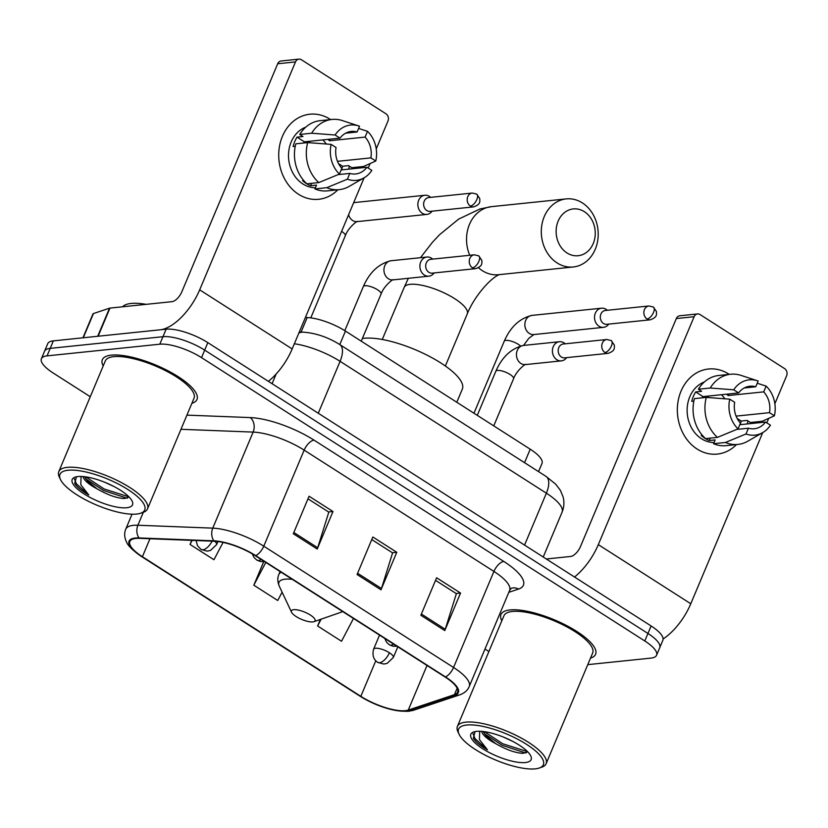 <?xml version="1.0" encoding="UTF-8"?>
<svg xmlns="http://www.w3.org/2000/svg" width="828" height="828" viewBox="0 0 828 828"><rect width="100%" height="100%" fill="white"/><g stroke="black" fill="none" stroke-linecap="round" stroke-linejoin="round"><path stroke-width="1.24" d="M305.387 317.486L307.188 317.559A32.075 9.864 22.8 0 1 345.452 331.086L530.22 449.19A32.075 9.864 22.8 0 1 541.988 463.463L538.552 471.618M587.766 664.646L650.911 658.115A32.075 9.864 -157.2 0 0 656.563 655.248L662.866 640.251A32.075 9.864 -157.2 0 0 651.098 625.968L207.828 342.637A32.075 9.864 -157.2 0 0 166.107 329.192L53.365 340.867A32.075 9.864 -157.2 0 0 47.713 343.724L44.557 351.227A32.075 9.864 -157.2 0 1 50.208 348.371A32.075 9.864 -157.2 0 0 44.557 351.227L41.4 358.731A32.075 9.864 -157.2 0 0 53.168 373.004L90.273 396.726M659.719 647.744A32.075 9.864 -157.2 0 0 647.951 633.472L204.682 350.14A32.075 9.864 -157.2 0 0 162.961 336.696L50.208 348.371L162.961 336.696A32.075 9.864 -157.2 0 1 204.682 350.14L647.951 633.472A32.075 9.864 -157.2 0 1 659.719 647.744M590.519 658.094A51.326 15.773 -157.2 0 0 595.601 654.275A51.326 15.773 -157.2 0 0 566.176 625.347A51.326 15.773 -157.2 0 0 510.027 609.925A51.326 15.773 -157.2 0 0 500.981 614.5A51.326 15.773 -157.2 0 0 501.809 620.803A51.326 15.773 -157.2 0 1 500.981 614.5A51.326 15.773 -157.2 0 1 510.027 609.925A51.326 15.773 -157.2 0 1 566.176 625.347A51.326 15.773 -157.2 0 1 595.601 654.275A51.326 15.773 -157.2 0 1 590.519 658.094M191.899 403.298A51.326 15.773 -157.2 0 0 196.981 399.479A51.326 15.773 -157.2 0 0 167.546 370.561A51.326 15.773 -157.2 0 0 111.397 355.14A51.326 15.773 -157.2 0 0 102.351 359.704A51.326 15.773 -157.2 0 0 103.189 366.007A51.326 15.773 -157.2 0 1 102.351 359.704A51.326 15.773 -157.2 0 1 111.397 355.14A51.326 15.773 -157.2 0 1 167.546 370.561A51.326 15.773 -157.2 0 1 196.981 399.479A51.326 15.773 -157.2 0 1 191.899 403.298M405.347 710.672A34.217 10.516 22.8 0 1 360.842 696.338L142.406 556.706A34.217 10.516 22.8 0 1 129.851 541.481A34.217 10.516 22.8 0 1 139.559 538.345L214.431 541.243A34.217 10.516 22.8 0 1 255.252 555.681L445.019 676.973A34.217 10.516 22.8 0 1 457.563 692.198A34.217 10.516 22.8 0 1 454.448 694.661L408.256 710.082A34.217 10.516 22.8 0 1 405.347 710.672M405.989 711.086A35.066 10.774 -157.2 0 0 408.97 710.476L455.162 695.054A35.066 10.774 -157.2 0 0 445.495 676.921L255.728 555.629A35.066 10.774 -157.2 0 0 213.883 540.829L139.021 537.931A35.066 10.774 -157.2 0 0 141.93 556.758L360.377 696.389A35.066 10.774 -157.2 0 0 405.989 711.086M656.563 655.248A32.075 9.864 -157.2 0 0 644.795 640.975L201.525 357.644A32.075 9.864 -157.2 0 0 159.804 344.2L47.051 355.874A32.075 9.864 -157.2 0 0 41.4 358.731M484.991 649.028L488.903 651.522M420.852 615.287L436.625 577.768L460.544 593.055L444.771 630.574L420.852 615.287M293.298 533.75L309.072 496.231L332.98 511.518L317.217 549.036L293.298 533.75M357.075 574.518L372.848 536.999L396.767 552.286L380.994 589.805L357.075 574.518M320.343 619.447L317.6 625.968L341.519 641.255L353.494 618.475M191.754 540.363L190.036 544.441L213.955 559.728L223.063 542.412M263.697 561.694L253.823 585.199L277.742 600.497L282.11 592.186M396.767 552.286L392.348 552.742M371.762 539.587L392.596 552.897L381.47 588.511A8.549 3.985 122.6 0 1 380.994 589.805M332.98 511.518L328.571 511.973M307.985 498.818L328.809 512.128L317.693 547.743A8.549 3.985 122.6 0 1 317.217 549.036M460.544 593.055L456.124 593.51M435.538 580.356L456.373 593.666L445.247 629.28A8.549 3.985 122.6 0 1 444.771 630.574M253.823 585.199L265.798 562.419M317.6 625.968L321.181 619.158M190.036 544.441L192.179 540.384M728.692 374.028A42.766 35.49 -95.9 0 1 729.24 374.38A42.766 35.49 -95.9 0 0 728.692 374.028A42.766 35.49 -95.9 0 0 681.03 391.158A42.766 35.49 -95.9 0 0 697.145 449.066A42.766 35.49 -95.9 0 1 677.842 402.812A42.766 35.49 -95.9 0 1 708.509 369.009A42.766 35.49 -95.9 0 1 728.692 374.028M747.901 420.903A42.766 35.49 -95.9 0 1 747.332 423.936A42.766 35.49 -95.9 0 0 747.901 420.903M736.506 444.574A42.766 35.49 -95.9 0 1 697.145 449.066A42.766 35.49 -95.9 0 0 717.317 454.086L717.317 454.086A42.766 35.49 -95.9 0 0 736.506 444.574M663.114 638.957A42.766 19.913 -57.4 0 0 690.79 603.747L762.733 432.599A27.8 23.07 -95.9 0 1 746.007 433.975L748.44 428.2L736.734 429.411M574.518 577.023A42.766 19.913 -57.4 0 0 598.313 544.627L694.123 316.71L676.321 318.552L580.511 546.47A10.692 4.978 122.6 0 1 570.627 556.468L546.304 558.983M766.821 422.86L768.715 418.368M774.863 403.743L786.6 375.819A5.351 4.44 84.1 0 0 784.582 368.584L700.074 314.568A5.351 4.44 84.1 0 0 697.559 313.936A5.351 4.44 84.1 0 0 694.123 316.71M676.321 318.552A5.351 4.44 -95.9 0 1 679.757 315.779L697.559 313.936M707.681 396.136A26.734 22.18 -95.9 0 1 708.706 397.585M726.673 394.169A21.383 17.75 84.1 0 1 728.102 395.556L763.706 391.872A21.383 17.75 -95.9 0 1 769.491 412.665L736.102 416.122M739.787 424.712L765.548 422.052A21.383 17.75 -95.9 0 1 754.287 428.759A21.383 17.75 -95.9 0 1 748.44 428.2M721.333 394.718A21.383 17.75 -95.9 0 1 724.873 398.806M714.046 442.504A31.009 25.73 -95.9 0 1 701.482 438.747A31.009 25.73 -95.9 0 1 687.168 408.483A31.009 25.73 -95.9 0 1 704.369 381.967M765.548 422.052L770.454 425.178A27.8 23.07 -95.9 0 1 762.733 432.599L747.798 441.2A35.283 29.28 -95.9 0 1 737.914 444.429L726.042 445.661A35.283 29.28 -95.9 0 1 713.539 443.704L715.133 439.906L709.203 440.517A31.009 25.73 -95.9 0 1 705.042 438.374A31.009 25.73 -95.9 0 1 701.233 435.424L702.33 435.311M702.175 397.833A21.383 17.75 84.1 0 1 703.013 396.622L738.617 392.938L733.711 389.802L710.248 388.021L698.377 389.253L701.606 391.313L695.675 391.934A31.009 25.73 -95.9 0 0 691.732 401.311L693.864 401.094M705.57 438.612A35.283 29.28 -95.9 0 1 694.433 398.63L706.305 397.399L729.768 399.179L734.674 402.315A21.383 17.75 -95.9 0 0 740.46 423.108L738.038 428.873L717.431 437.381L705.57 438.612M698.377 389.253A35.283 29.28 -95.9 0 1 718.776 375.467L730.648 374.235A35.283 29.28 -95.9 0 1 740.977 375.374L757.361 380.735A27.8 23.07 -95.9 0 1 758.158 381.015L755.736 386.779L744.269 387.97M713.539 443.704L725.411 442.473L746.007 433.975M737.914 444.429A35.283 29.28 -95.9 0 1 725.411 442.473M717.431 437.381A35.283 29.28 -95.9 0 1 706.305 397.399M710.248 388.021A35.283 29.28 -95.9 0 1 730.648 374.235M738.038 428.873A27.8 23.07 -95.9 0 1 729.768 399.179M733.711 389.802A27.8 23.07 -95.9 0 1 757.361 380.735M738.617 392.938A21.383 17.75 -95.9 0 1 749.878 386.221A21.383 17.75 -95.9 0 1 755.736 386.779M740.097 424.681A31.009 25.73 -95.9 0 0 741.226 421.048L747.156 420.427L750.385 422.497L762.257 421.266L774.397 415.801L769.491 412.665M763.706 391.872L766.128 386.107L757.216 383.24M766.128 386.107A27.8 23.07 -95.9 0 1 774.397 415.801M728.102 395.556L728.775 393.952M741.226 421.048L737.189 418.461M709.203 440.517L710.207 438.126M703.013 396.622L695.675 391.934M466.692 725.028A45.975 14.128 -157.2 0 0 459.095 734.291A45.975 14.128 -157.2 0 0 491.666 758.293A45.975 14.128 -157.2 0 0 535.261 768.86A45.975 14.128 -157.2 0 0 539.318 768.011A45.975 14.128 -157.2 0 0 523.265 742.323A45.975 14.128 -157.2 0 0 466.692 725.028M539.318 768.011L541.895 767.121A48.117 14.79 -157.2 0 0 546.118 763.716A48.117 14.79 -157.2 0 0 518.525 736.599A48.117 14.79 -157.2 0 0 465.895 722.14A48.117 14.79 -157.2 0 0 457.408 726.425A48.117 14.79 -157.2 0 0 457.936 731.828L459.095 734.291M546.118 763.716L592.651 653.033A48.117 14.79 -157.2 0 0 565.058 625.916A48.117 14.79 -157.2 0 0 512.418 611.457A48.117 14.79 -157.2 0 0 503.941 615.742L457.408 726.425M512.77 741.391L503.672 737.179M481.71 731.362A24.167 7.431 -157.2 0 0 495.63 743.596L486.212 735.957L483.148 731.507M525.376 762.536A32.716 10.06 -157.2 0 0 530.789 755.974A32.716 10.06 -157.2 0 0 507.636 738.886A32.716 10.06 -157.2 0 0 476.586 731.352A32.716 10.06 -157.2 0 0 473.668 731.962A32.716 10.06 -157.2 0 0 485.146 750.251A32.716 10.06 -157.2 0 0 525.376 762.536M495.63 743.596C506.146 749.65 515.213 752.9 522.841 753.345L527.809 751.896M475.075 731.579L473.316 738.297C475.707 741.929 480.406 745.759 487.423 749.795L479.422 739.559L479.712 731.248M487.423 749.795L475.065 738.669L472.985 733.629M527.571 751.658L502.731 743.761L484.463 731.673M525.842 753.056L502.11 745.252L484.339 733.629M584.361 211.689A23.526 19.52 84.1 0 0 558.155 221.117A23.526 19.52 84.1 0 0 567.014 252.964A23.526 19.52 84.1 0 0 593.231 243.535A23.526 19.52 84.1 0 0 584.361 211.689M557.14 262.952A34.217 28.39 -95.9 0 1 541.688 225.951A34.217 28.39 -95.9 0 1 566.228 198.906A34.217 28.39 -95.9 0 1 582.374 202.922A34.217 28.39 -95.9 0 1 597.816 239.923A34.217 28.39 -95.9 0 1 573.276 266.978A34.217 28.39 -95.9 0 1 557.14 262.952M293.681 609.677A12.834 3.943 -157.2 0 0 291.559 612.265A12.834 3.943 -157.2 0 0 300.647 618.961A12.834 3.943 -157.2 0 0 312.808 621.911A12.834 3.943 -157.2 0 0 313.947 621.673A12.834 3.943 -157.2 0 0 309.465 614.5A12.834 3.943 -157.2 0 0 293.681 609.677M456.797 402.263L462.334 389.088A58.809 18.071 -157.2 0 0 428.614 355.947A58.809 18.071 -157.2 0 0 364.279 338.269A58.809 18.071 -157.2 0 0 362.353 338.528M607.359 310.272L606.665 309.744A9.626 7.99 84.1 0 0 606.065 309.32A9.626 7.99 84.1 0 0 601.532 308.192A9.626 7.99 84.1 0 0 595.342 313.181A9.626 7.99 84.1 0 0 598.975 326.201A9.626 7.99 84.1 0 0 603.509 327.339A9.626 7.99 84.1 0 0 608.218 324.762L608.787 324.1M647.072 318.987A6.945 5.765 84.1 0 1 643.936 311.463A6.945 5.765 84.1 0 1 648.924 305.977L605.361 310.479A6.945 5.765 84.1 0 0 600.9 314.081A6.945 5.765 84.1 0 0 603.519 323.489A6.945 5.765 84.1 0 0 606.8 324.307L650.353 319.794C657.504 317.134 656.407 314.681 656.469 311.597L653.385 307.033A6.945 3.24 -57.4 0 1 653.499 312.487A6.945 3.24 122.6 0 1 647.072 318.987A6.945 5.765 84.1 0 0 650.353 319.794M430.684 197.354L429.991 196.816A9.626 7.99 84.1 0 0 429.401 196.391A9.626 7.99 84.1 0 0 424.857 195.263A9.626 7.99 84.1 0 0 418.678 200.252A9.626 7.99 84.1 0 0 422.301 213.282A9.626 7.99 84.1 0 0 426.844 214.411A9.626 7.99 84.1 0 0 431.554 211.844L432.123 211.171M470.407 206.058A6.945 5.765 84.1 0 1 467.271 198.544A6.945 5.765 84.1 0 1 472.25 193.048L428.697 197.561A6.945 5.765 84.1 0 0 424.226 201.152A6.945 5.765 84.1 0 0 426.844 210.571A6.945 5.765 84.1 0 0 430.125 211.378L473.688 206.876C480.83 204.216 479.743 201.753 479.795 198.668L476.711 194.104A6.945 3.24 -57.4 0 1 476.824 199.558A6.945 3.24 122.6 0 1 470.407 206.058A6.945 5.765 84.1 0 0 473.688 206.876M565.245 343.806L564.551 343.278A9.626 7.99 84.1 0 0 559.417 341.726A9.626 7.99 84.1 0 0 553.228 346.704A9.626 7.99 84.1 0 0 553.88 356.557A9.626 7.99 84.1 0 0 561.394 360.863A9.626 7.99 84.1 0 0 566.104 358.296L566.673 357.634M604.957 352.511A6.945 5.765 84.1 0 1 601.821 344.997A6.945 5.765 84.1 0 1 606.81 339.501L563.247 344.013A6.945 5.765 84.1 0 0 558.786 347.615A6.945 5.765 84.1 0 0 561.405 357.023A6.945 5.765 84.1 0 0 564.686 357.841L608.238 353.328C615.39 350.668 614.304 348.215 614.355 345.131L611.271 340.567A6.945 3.24 -57.4 0 1 611.385 346.021A6.945 3.24 122.6 0 1 604.957 352.511A6.945 5.765 84.1 0 0 608.238 353.328M432.744 259.112L432.05 258.584A9.626 7.99 84.1 0 0 426.917 257.032A9.626 7.99 84.1 0 0 420.727 262.01A9.626 7.99 84.1 0 0 421.38 271.863A9.626 7.99 84.1 0 0 428.894 276.169A9.626 7.99 84.1 0 0 433.603 273.602L434.172 272.94M472.457 267.817A6.945 5.765 84.1 0 1 469.321 260.302A6.945 5.765 84.1 0 1 474.309 254.807L430.746 259.319A6.945 5.765 84.1 0 0 426.285 262.921A6.945 5.765 84.1 0 0 428.904 272.329A6.945 5.765 84.1 0 0 432.185 273.147L475.738 268.634C482.89 265.974 481.792 263.521 481.855 260.437L478.77 255.873A6.945 3.24 -57.4 0 1 478.884 261.327A6.945 3.24 122.6 0 1 472.457 267.817A6.945 5.765 84.1 0 0 475.738 268.634M330.061 119.232A42.766 35.49 -95.9 0 1 330.61 119.584A42.766 35.49 -95.9 0 0 330.061 119.232A42.766 35.49 -95.9 0 0 282.4 136.372A42.766 35.49 -95.9 0 0 298.525 194.269A42.766 35.49 -95.9 0 1 279.212 148.015A42.766 35.49 -95.9 0 1 309.889 114.212A42.766 35.49 -95.9 0 1 330.061 119.232M349.281 166.107A42.766 35.49 -95.9 0 1 348.712 169.14A42.766 35.49 -95.9 0 0 349.281 166.107M337.876 189.778A42.766 35.49 -95.9 0 1 298.525 194.269A42.766 35.49 -95.9 0 0 318.697 199.289L318.697 199.289A42.766 35.49 -95.9 0 0 337.876 189.778M98.128 336.23L160.177 329.813A42.766 19.913 -57.4 0 0 199.683 289.831L295.492 61.914L277.69 63.756L181.881 291.684A10.692 4.978 122.6 0 1 172.007 301.671L109.958 308.099L98.128 336.23A5.351 1.646 -157.2 0 0 97.673 336.323M268.375 381.335A42.766 19.913 -57.4 0 0 292.17 348.95L364.113 177.803A27.8 23.07 -95.9 0 1 347.387 179.179L349.809 173.404L338.114 174.615M368.201 168.074L370.095 163.571M376.233 148.957L387.98 121.023A5.351 4.44 84.1 0 0 385.962 113.788L301.454 59.771A5.351 4.44 84.1 0 0 298.929 59.14A5.351 4.44 84.1 0 0 295.492 61.914M277.69 63.756A5.351 4.44 -95.9 0 1 281.127 60.982L298.929 59.14M82.935 337.803L92.964 313.936A5.351 1.646 22.8 0 1 93.45 313.553L109.503 308.192A5.351 1.646 22.8 0 1 109.958 308.099M309.051 141.34A26.734 22.18 -95.9 0 1 310.086 142.789M328.054 139.373A21.383 17.75 84.1 0 1 329.472 140.77L365.086 137.086A21.383 17.75 -95.9 0 1 370.872 157.879L337.482 161.336M341.167 169.926L366.928 167.256A21.383 17.75 -95.9 0 1 355.657 173.963A21.383 17.75 -95.9 0 1 349.809 173.404M322.713 139.932A21.383 17.75 -95.9 0 1 326.253 144.01M315.416 187.708A31.009 25.73 -95.9 0 1 302.862 183.951A31.009 25.73 -95.9 0 1 288.548 153.687A31.009 25.73 -95.9 0 1 305.749 127.17M366.928 167.256L371.834 170.392A27.8 23.07 -95.9 0 1 364.113 177.803L349.168 186.403A35.283 29.28 -95.9 0 1 339.294 189.633L327.422 190.864A35.283 29.28 -95.9 0 1 314.909 188.908L316.513 185.11L310.583 185.72A31.009 25.73 -95.9 0 1 306.422 183.578A31.009 25.73 -95.9 0 1 302.603 180.628L303.71 180.514M303.555 143.037A21.383 17.75 84.1 0 1 304.383 141.826L339.997 138.141L335.092 135.005L311.628 133.225L299.757 134.457L302.986 136.517L297.055 137.137A31.009 25.73 -95.9 0 0 293.112 146.515L295.234 146.297M306.94 183.816A35.283 29.28 -95.9 0 1 295.813 143.834L307.685 142.602L331.148 144.382L336.054 147.519A21.383 17.75 -95.9 0 0 341.84 168.312L339.418 174.077L318.811 182.584L306.94 183.816M299.757 134.457A35.283 29.28 -95.9 0 1 320.157 120.671L332.028 119.439A35.283 29.28 -95.9 0 1 342.357 120.577L358.741 125.939A27.8 23.07 -95.9 0 1 359.538 126.218L357.106 131.983L345.649 133.173M314.909 188.908L326.781 187.687L347.387 179.179M339.294 189.633A35.283 29.28 -95.9 0 1 326.781 187.687M318.811 182.584A35.283 29.28 -95.9 0 1 307.685 142.602M311.628 133.225A35.283 29.28 -95.9 0 1 332.028 119.439M339.418 174.077A27.8 23.07 -95.9 0 1 331.148 144.382M335.092 135.005A27.8 23.07 -95.9 0 1 358.741 125.939M339.997 138.141A21.383 17.75 -95.9 0 1 351.258 131.424A21.383 17.75 -95.9 0 1 357.106 131.983M341.478 169.885A31.009 25.73 -95.9 0 0 342.595 166.252L348.536 165.631L351.765 167.701L363.637 166.469L375.777 161.005L370.872 157.879M365.086 137.086L367.508 131.31L358.596 128.443M367.508 131.31A27.8 23.07 -95.9 0 1 375.777 161.005M329.472 140.77L330.155 139.156M342.595 166.252L338.559 163.665M310.583 185.72L311.587 183.33M304.383 141.826L297.055 137.137M68.072 470.242A45.975 14.128 -157.2 0 0 60.475 479.495A45.975 14.128 -157.2 0 0 93.036 503.496A45.975 14.128 -157.2 0 0 136.641 514.064A45.975 14.128 -157.2 0 0 140.698 513.215A45.975 14.128 -157.2 0 0 124.645 487.526A45.975 14.128 -157.2 0 0 68.072 470.242M140.698 513.215L143.275 512.325A48.117 14.79 -157.2 0 0 147.498 508.92A48.117 14.79 -157.2 0 0 119.905 481.803A48.117 14.79 -157.2 0 0 67.265 467.344A48.117 14.79 -157.2 0 0 58.788 471.629A48.117 14.79 -157.2 0 0 59.316 477.031L60.475 479.495M147.498 508.92L194.021 398.237A48.117 14.79 -157.2 0 0 166.428 371.12A48.117 14.79 -157.2 0 0 113.788 356.661A48.117 14.79 -157.2 0 0 105.311 360.946L58.788 471.629M146.183 304.342A53.458 16.436 -157.2 0 0 131.093 303.462A53.458 16.436 -157.2 0 0 122.585 306.784M114.14 486.595L105.052 482.382M83.09 476.566A24.167 7.431 -157.2 0 0 97.011 488.799L87.592 481.171L84.528 476.711M126.746 507.74A32.716 10.06 -157.2 0 0 132.169 501.178A32.716 10.06 -157.2 0 0 109.017 484.09A32.716 10.06 -157.2 0 0 77.956 476.555A32.716 10.06 -157.2 0 0 75.037 477.166A32.716 10.06 -157.2 0 0 86.526 495.454A32.716 10.06 -157.2 0 0 126.746 507.74M97.011 488.799C107.516 494.865 116.593 498.104 124.221 498.549L129.189 497.1M76.455 476.783L74.696 483.5C77.087 487.133 81.786 490.973 88.793 494.999L80.792 484.763L81.082 476.452M88.793 494.999L76.435 483.873L74.365 478.832M128.951 496.862L104.111 488.965L85.833 476.887M127.222 498.259L103.49 490.455L85.719 478.832M524.548 462.676L530.22 449.19M339.78 344.572L345.452 331.086M301.081 332.08L307.188 317.559M651.098 625.968L644.795 640.975M53.365 340.867L47.051 355.874M166.107 329.192L159.804 344.2M207.828 342.637L201.525 357.644M298.898 332.928A21.383 15.742 -87.8 0 1 303.534 332.173C316.048 333.156 328.116 337.286 339.739 344.541L546.025 476.4L555.712 484.183L560.39 490.362L563.102 496.945C564.437 502.151 564.085 507.243 562.057 512.221A42.766 13.144 -157.2 0 0 546.376 493.188L524.559 545.083M276.169 373.977L272.081 383.706M546.025 476.4A21.383 9.957 122.6 0 1 546.376 493.188L340.091 361.329L318.273 413.234M339.739 344.541A21.383 9.957 122.6 0 1 340.091 361.329A42.766 13.144 -157.2 0 0 294.344 343.775M360.842 696.338L375.777 660.806M141.93 556.758A10.692 4.978 122.6 0 1 141.619 556.592L360.056 696.213C377.309 706.646 393.497 711.666 408.639 711.293L413.658 710.238A10.692 9.605 -108.5 0 1 408.97 710.476M255.728 555.629A10.692 4.978 -57.4 0 0 263.78 546.18L453.547 667.482A10.692 4.978 122.6 0 1 445.495 676.921M213.883 540.829A10.692 7.876 -87.8 0 1 212.765 528.14A42.766 13.144 22.8 0 1 263.78 546.18L304.155 450.132A42.766 13.144 -157.2 0 0 253.13 432.092L180.97 429.297M413.658 710.238L459.84 694.816A10.692 9.605 -108.5 0 1 455.162 695.054M503.797 561.436A10.692 4.978 122.6 0 0 493.923 571.434L453.547 667.482A42.766 13.144 22.8 0 1 469.238 686.505L509.613 590.457A42.766 13.144 -157.2 0 0 493.923 571.434L304.155 450.132A10.692 4.978 122.6 0 1 314.029 440.144L503.797 561.436A53.458 16.436 22.8 0 1 518.535 589.07L508.837 592.31M139.021 537.931A10.692 7.876 -87.8 0 1 137.893 525.242L212.765 528.14L253.13 432.092A10.692 7.876 92.2 0 0 250.253 417.581A53.458 16.436 22.8 0 1 314.029 440.144M141.619 556.592C132.687 550.382 127.615 545.414 126.394 541.698C124.345 537.424 124.128 533.242 125.752 529.164A42.766 13.144 22.8 0 1 137.893 525.242L143.327 512.304M186.921 415.128L250.253 417.581M518.535 589.07A10.692 9.605 71.5 0 0 511.373 588.253M142.406 556.706L149.951 538.749M408.256 710.082L427.01 665.464M454.448 694.661L457.139 688.244M357.603 573.255L381.47 588.511M421.39 614.024L445.247 629.28M293.826 532.487L317.693 547.743M598.313 544.627L690.79 603.747M478.501 267.744A34.217 28.39 84.1 0 0 482.372 270.694A34.217 28.39 84.1 0 0 498.508 274.71L573.276 266.978M382.277 339.49L404.178 287.388A34.217 10.516 22.8 0 1 410.212 284.335A34.217 10.516 22.8 0 1 454.707 298.68A34.217 10.516 22.8 0 1 467.261 313.905C474.175 296.434 490.911 277.535 499.563 274.534M420.469 257.694L432.351 242.387L439.513 234.748L458.619 219.12L479.95 208.977L491.459 206.648A34.217 28.39 84.1 0 0 469.745 255.283M292.274 579.341A35.356 10.867 -157.2 0 0 285.184 579.176A35.356 10.867 -157.2 0 0 279.336 586.296L291.559 612.265M281.137 572.22A38.492 11.83 -157.2 0 0 278.86 574.487C277.308 577.882 277.463 581.815 279.336 586.296M342.688 611.571L341.043 612.234A35.356 10.867 -157.2 0 0 342.585 611.499M397.813 646.803L393.31 657.504L387.111 663.414L383.788 664.046L377.703 662.369A10.692 4.978 -57.4 0 0 379.514 662.742A10.692 4.978 122.6 0 0 389.398 652.743A10.692 3.291 -157.2 0 0 375.488 648.262A10.692 3.291 -157.2 0 0 373.604 649.214L379.534 635.117M393.31 657.504A10.692 3.291 -157.2 0 0 389.398 652.743M520.543 345.99A9.626 2.96 -157.2 0 0 518.877 344.696A9.626 2.96 -157.2 0 0 505.918 340.38A9.626 2.96 -157.2 0 0 504.231 341.229L473.958 413.234M601.532 308.192L531.866 315.406A9.626 7.99 84.1 0 0 524.962 323.013A9.626 7.99 84.1 0 0 529.299 333.415A9.626 7.99 84.1 0 0 529.765 333.684A9.626 7.99 84.1 0 0 533.843 334.543L603.509 327.339M217.93 541.533L216.646 544.576L210.436 550.485L207.114 551.127L201.028 549.45A10.692 4.978 -57.4 0 0 202.85 549.813A10.692 4.978 122.6 0 0 212.103 541.15M216.646 544.576A10.692 3.291 -157.2 0 0 214.69 541.253M310.79 317.869L345.297 235.763A9.626 2.96 -157.2 0 0 342.212 231.778A9.626 2.96 -157.2 0 0 341.591 231.374M348.588 214.731A9.626 7.99 84.1 0 0 352.635 220.486A9.626 7.99 84.1 0 0 353.09 220.766A9.626 7.99 84.1 0 0 357.168 221.625L426.844 214.411M424.857 195.263L355.191 202.477A9.626 7.99 84.1 0 0 353.577 202.85M396.995 646.275L393.021 646.244L389.326 644.764A10.692 4.978 -57.4 0 0 391.137 645.136A10.692 4.978 122.6 0 0 393.714 644.184M493.747 425.882L513.567 378.738A9.626 2.96 -157.2 0 0 510.472 374.742A9.626 2.96 -157.2 0 0 497.514 370.416A9.626 2.96 -157.2 0 0 495.817 371.275L477.29 415.356M495.817 371.275C502.037 357.003 511.249 348.402 523.451 345.442A9.626 7.99 84.1 0 0 517.272 350.43A9.626 7.99 84.1 0 0 521.35 363.73A9.626 7.99 84.1 0 0 525.438 364.589L561.394 360.863M264.494 561.581L260.52 561.55L256.825 560.07A10.692 4.978 -57.4 0 0 258.636 560.442A10.692 4.978 122.6 0 0 261.213 559.49M361.246 341.188L381.056 294.043A9.626 2.96 -157.2 0 0 377.972 290.048A9.626 2.96 -157.2 0 0 365.013 285.722A9.626 2.96 -157.2 0 0 363.316 286.581L344.79 330.672M363.316 286.581C369.536 272.308 378.748 263.708 390.951 260.748A9.626 7.99 84.1 0 0 384.772 265.736A9.626 7.99 84.1 0 0 388.849 279.036A9.626 7.99 84.1 0 0 392.938 279.895L428.894 276.169M199.683 289.831L292.17 348.95M97.694 336.282L109.503 308.192M93.45 313.553L83.266 337.772M562.057 512.221L543.23 557.027M299.291 332.007L303.534 332.173M459.84 694.816C464.622 693.026 467.748 690.262 469.238 686.505M125.752 529.164L132.035 514.198M509.613 590.457L511.207 588.304M491.459 206.648L566.228 198.906M280.092 571.558L278.86 574.487M313.947 621.673L341.043 612.234M404.178 287.388L408.349 278.301M445.361 366.007L467.261 313.905M523.555 345.431L528.75 338.352L533.915 334.543M531.866 315.406C519.653 318.356 510.441 326.967 504.231 341.229M377.703 662.369C373.48 659.585 372.114 655.196 373.604 649.214M648.924 305.977L653.385 307.033M345.297 235.763C348.505 226.758 358.783 219.803 357.261 221.604M355.191 202.477L353.639 202.705M201.028 549.45L197.447 545.631L196.101 540.529M472.25 193.048L476.711 194.104M513.567 378.738C516.775 369.733 527.053 362.767 525.532 364.579M523.451 345.442L559.417 341.726M606.81 339.501L611.271 340.567M389.326 644.764L386.583 642.238L384.73 638.44M381.056 294.043C384.264 285.039 394.552 278.073 393.021 279.885M390.951 260.748L426.917 257.032M474.309 254.807L478.77 255.873M256.825 560.07L254.072 557.544L252.261 553.86"/></g></svg>
